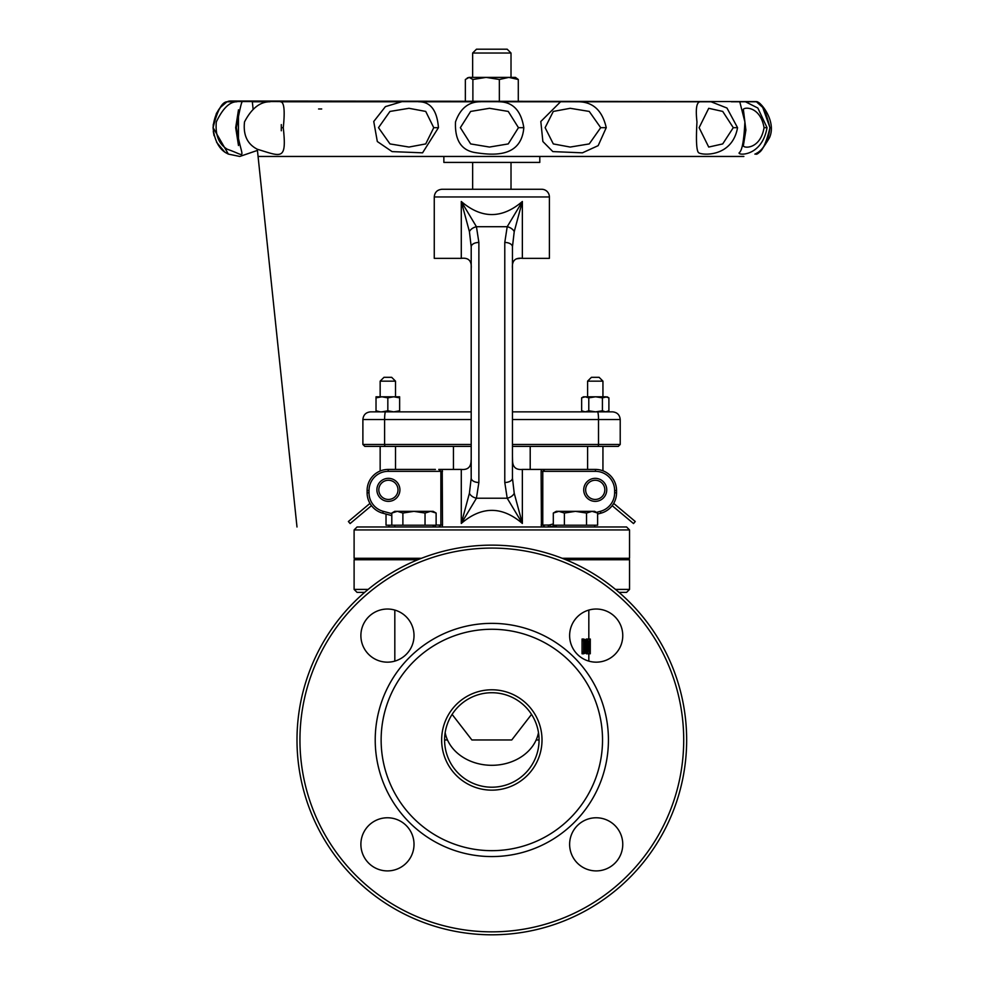 <?xml version="1.0" encoding="UTF-8"?>
<svg xmlns="http://www.w3.org/2000/svg" width="984" height="984" viewBox="0 0 984 984"><rect width="100%" height="100%" fill="white"/><g stroke="black" fill="none" stroke-linecap="round" stroke-linejoin="round"><path stroke-width="1.48" d="M536.157 739.968L539.06 739.968L536.157 739.968M444.596 739.968L447.486 739.968M354.105 529.933L629.539 529.933L626.587 526.981L357.057 526.981L354.105 529.933L354.105 558.272L421.496 558.272M562.147 558.272L629.539 558.272L629.539 529.933M368.151 589.416L354.105 589.416L357.057 592.368L364.646 592.368M618.997 592.368L626.587 592.368L629.539 589.416L615.492 589.416M354.105 589.416L354.105 559.748L417.794 559.748M565.849 559.748L629.539 559.748L629.539 589.416M587.854 653.782L588.247 641.051L589.662 653.782L589.662 639.022L589.428 650.707L587.854 639.022L587.854 653.782L586.341 653.782L586.341 652.982M586.341 639.797L586.341 639.022L587.854 639.022M583.647 653.782L582.061 653.782L582.061 639.022L583.647 639.022L583.647 653.782L586.538 652.601L587.35 646.414L586.55 640.19L583.647 639.022M589.613 652.736L588.826 654.089M589.379 653.782L588.247 653.782M589.428 639.022L588.444 639.022M584.914 640.719L586.169 641.605L583.352 640.719M586.169 641.605L586.218 651.101L584.681 651.101L585.283 646.39L584.631 641.605M586.218 651.101L584.385 652.084L584.385 640.719M583.352 652.084L584.681 651.101M590.302 639.022L590.277 653.782L590.302 639.022L589.662 639.022M590.277 653.782L589.662 650.965M589.994 650.965L589.662 653.782M531.532 714.396L511.754 739.968L471.889 739.968L452.111 714.396M686.66 739.968A194.832 194.832 0 0 0 491.828 545.136A194.832 194.832 0 0 0 296.996 739.968A194.832 194.832 0 0 0 491.828 934.8A194.832 194.832 0 0 0 686.66 739.968M683.708 739.968A191.88 191.88 0 0 1 395.888 906.141A191.88 191.88 0 0 1 395.888 573.795A191.88 191.88 0 0 1 683.708 739.968M608.432 739.968A116.604 116.604 0 0 0 433.526 638.985A116.604 116.604 0 0 0 433.526 840.951A116.604 116.604 0 0 0 608.432 739.968M622.761 635.602A26.568 26.568 0 0 1 582.909 658.604A26.568 26.568 0 0 1 582.909 612.589A26.568 26.568 0 0 1 622.761 635.602M414.018 635.602A26.568 26.568 0 0 1 374.166 658.604A26.568 26.568 0 0 1 374.166 612.589A26.568 26.568 0 0 1 414.018 635.602M414.018 844.334A26.568 26.568 0 0 1 374.166 867.347A26.568 26.568 0 0 1 374.166 821.332A26.568 26.568 0 0 1 414.018 844.334M622.761 844.334A26.568 26.568 0 0 1 582.909 867.347A26.568 26.568 0 0 1 582.909 821.332A26.568 26.568 0 0 1 622.761 844.334M539.06 739.968A47.232 47.232 0 0 1 468.212 780.878A47.232 47.232 0 0 1 468.212 699.058A47.232 47.232 0 0 1 539.06 739.968M542.012 739.968A50.184 50.184 0 0 0 466.736 696.512A50.184 50.184 0 0 0 466.736 783.424A50.184 50.184 0 0 0 542.012 739.968M602.528 739.968A110.7 110.7 0 0 0 436.478 644.102A110.7 110.7 0 0 0 436.478 835.834A110.7 110.7 0 0 0 602.528 739.968M756.007 101.586L230.576 101.008A7.675 7.675 0 0 0 227.796 101.524L577.694 101.77C592.786 101.684 602.306 110.319 606.242 127.674L600.695 127.674L589.244 143.922L570.203 147.059L553.303 143.922L545.124 127.674L553.291 111.438L570.203 108.301L589.244 111.426L600.695 127.674M731.321 101.77L756.376 101.782M737.545 127.674C732.121 158.239 700.35 155.312 698.382 152.471C696.438 149.962 695.971 139.777 696.967 121.905C695.442 108.425 696.623 101.709 700.51 101.77L577.706 101.77L711.026 101.77L726.967 108.031L737.545 127.674L733.277 127.674L722.711 143.922L708.714 147.059L699.12 127.674L708.726 108.301L722.723 111.426L733.277 127.674M739.771 101.77L744.888 121.905C744.027 139.777 742.244 149.962 739.538 152.471C735.282 155.3 761.665 158.252 767.053 127.674L757.84 108.031L745.441 101.77L756.069 101.77C761.112 101.684 765.724 110.319 769.882 127.674C767.372 153.307 751.309 154.759 755.601 153.959L755.515 153.996C757.52 155.435 762.169 150.011 769.476 137.735C777.089 120.946 759.611 100.22 756.216 101.696M253.085 108.941L252.322 101.77L270.047 101.77C260.047 101.709 251.535 108.425 244.512 121.905C243.06 135.079 247.365 144.205 257.414 149.285C281.301 156.431 286.971 161.327 283.269 127.674C285.102 110.319 284.13 101.684 280.329 101.77L401.57 101.77L385.408 106.629L373.748 121.487L377.315 141.524L392.075 151.61L422.567 152.827L438.446 127.674C437.068 110.319 430.451 101.684 418.606 101.77L480.549 101.77C468.593 101.709 460.241 108.425 455.518 121.905C454.694 139.777 461.016 149.962 474.485 152.471C492.197 155.3 521.286 158.252 523.82 127.674C521.04 110.319 512.578 101.684 498.457 101.77L560.572 101.77L540.819 121.487L542.873 141.524L552.836 151.597L582.43 152.827L598.161 145.657L606.242 127.674M433.747 127.674L425.728 143.922L408.987 147.046L389.984 143.922L378.496 127.674L389.959 111.438L408.975 108.301L425.728 111.426L433.747 127.674L438.446 127.674M257.439 150.404L239.776 156.456L228.35 154.094L213.11 127.674C217.329 110.319 222.089 101.684 227.365 101.77L236.91 101.77C229.641 101.709 222.778 108.425 216.32 121.905C215.164 135.079 218.842 144.205 227.353 149.285C248.398 156.431 242.076 161.315 236.369 127.674C239.542 110.319 241.523 101.684 242.298 101.77M518.457 127.674L508.248 143.922L489.478 147.059L470.659 143.922L460.352 127.674L470.647 111.438L489.478 108.301L508.248 111.426L518.457 127.674L523.82 127.674M743.474 145.029L745.897 130.097L743.474 110.306C741.001 107.17 759.956 104.181 764.064 127.674C760.054 151.056 741.173 148.141 743.474 145.177M238.448 145.509L238.448 109.839M283.269 127.674L281.289 127.674L281.301 130.761L281.301 124.648M583.721 489.847A11.513 11.513 0 0 0 600.99 499.823A11.513 11.513 0 0 0 600.99 479.884A11.513 11.513 0 0 0 583.721 489.847M376.897 489.847A11.513 11.513 0 0 0 394.166 499.823A11.513 11.513 0 0 0 394.166 479.884A11.513 11.513 0 0 0 376.897 489.847M380.156 471.016L380.156 446.392L364.806 446.392L471.201 446.392M453.452 469.417L453.452 446.392L395.507 446.392L395.507 469.417M602.946 470.795L602.946 446.392L530.204 446.392L530.204 469.417M598.26 446.392L618.296 446.392L620.215 444.473L598.506 444.473L598.26 446.392L512.455 446.392M544.89 526.981L542.774 525.062L542.774 471.336L544.89 469.417L541.421 469.417L541.126 471.336L595.443 471.336A19.188 19.188 0 0 1 614.631 490.524L614.631 492.787A19.188 19.188 0 0 1 600.4 511.323L596.464 512.381M541.126 471.336L541.421 526.981M512.455 456.392L512.566 460.18C512.529 466.969 515.788 470.044 522.356 469.417L541.421 469.417M469.417 231.646L471.201 246.824L471.201 478.113L469.417 493.279L461.287 523.439C481.643 506.01 502 506.01 522.356 523.439L514.226 493.279L512.455 478.113L512.455 246.824L514.226 231.646L522.356 201.499C502 218.915 481.643 218.915 461.287 201.499L469.417 231.646A7.675 4.748 -20.3 0 1 476.441 226.714L507.203 226.714A7.675 4.748 20.3 0 1 514.226 231.646M442.517 525.062L440.869 525.062L438.753 526.981L442.222 526.981L442.517 525.062L442.222 469.417L461.287 469.417C467.855 470.044 471.127 466.957 471.078 460.18L471.201 478.113A7.675 4.366 -0 0 0 478.876 482.48L478.876 242.458L476.441 226.714L461.287 201.499L461.287 258.349C468.556 257.476 471.865 260.871 471.201 268.497L471.201 268.534C471.853 260.858 468.556 257.476 461.287 258.349L434.264 258.349L434.264 196.948L549.392 196.948A7.675 7.675 0 0 0 541.717 189.272L441.939 189.272C437.265 189.727 434.707 192.286 434.264 196.948M442.222 469.417L438.753 469.417L440.869 471.336L440.869 525.062L436.121 525.062M550.363 526.723L549.871 524.866A5.756 5.756 0 0 1 548.371 525.062L548.371 526.981A7.675 7.675 0 0 0 550.363 526.723L555.997 525.21M597.62 514.054L600.904 513.181A21.107 21.107 0 0 0 616.55 492.787L616.55 490.524A21.107 21.107 0 0 0 595.443 469.417L544.89 469.417M435.42 469.417L388.213 469.417A21.107 21.107 0 0 0 367.106 490.524L367.106 492.787A21.107 21.107 0 0 0 382.739 513.181L391.804 515.604M433.144 526.686L433.28 526.723A7.675 7.675 0 0 0 435.272 526.981L438.753 526.981M435.272 525.21L435.272 526.981L434.264 526.92M512.455 419.528L620.215 419.528C619.76 414.867 617.202 412.308 612.54 411.853L512.455 411.853L585.209 411.853L588.789 410.795L595.603 411.853L602.417 410.795L605.664 411.853L608.899 410.795L607.079 411.853L583.463 411.853L581.642 410.795L585.209 411.853M471.201 411.853L370.562 411.853L376.023 411.853L376.023 410.795L380.156 411.853M395.507 411.853L376.023 411.853M521.914 258.349L549.392 258.349L549.392 196.948M512.455 411.853L512.455 268.497C511.778 260.871 515.087 257.476 522.356 258.349L522.356 201.499L507.203 226.714L504.78 242.458A7.675 4.366 -0 0 1 512.455 246.824L512.455 258.349M504.78 242.458L504.78 482.48A7.675 4.366 0 0 0 512.455 478.113L512.455 469.417M504.78 482.48L507.203 498.224A7.675 4.748 -20.3 0 0 514.226 493.279M461.287 469.417L461.287 523.439L476.441 498.224L507.203 498.224L522.356 523.439L522.356 469.417M468.47 496.711L469.417 493.279A7.675 4.748 20.3 0 0 476.441 498.224L478.876 482.48M471.201 268.534L471.201 246.824A7.675 4.366 0 0 1 478.876 242.458M471.201 478.113L471.201 469.417L471.201 478.113M516.809 258.78L520.093 258.374M387.831 377.315L383.994 377.315L380.156 381.152L395.507 381.152L391.669 377.315L387.831 377.315M595.271 377.315L591.433 377.315L587.596 381.152L602.946 381.152L599.108 377.315L595.271 377.315M491.828 49.2L476.477 49.2L472.64 53.038L511.016 53.038L507.178 49.2L491.828 49.2M443.858 156.456L443.858 162.409L539.798 162.409L539.798 156.456M369.959 503.402L348.385 521.508L350.119 523.562L371.472 505.653M613.684 503.402L635.258 521.508L633.524 523.562L612.171 505.653M585.209 396.798L581.642 397.856L583.463 396.798L595.603 396.798L588.789 397.856L585.209 396.798M608.899 397.856L607.079 396.798L602.417 397.856L595.603 396.798L605.664 396.798L608.899 397.856L608.899 410.795M602.417 397.856L602.417 410.795M588.789 397.856L588.789 410.795M581.642 397.856L581.642 410.795M381.927 411.853L387.831 410.795L393.735 411.853L399.639 410.795L399.639 411.853M399.639 396.798L399.639 397.856L393.735 396.798L399.639 396.798M387.831 397.856L381.927 396.798L393.735 396.798L387.831 397.856L387.831 410.795M376.023 397.856L376.023 396.798L381.927 396.798L376.023 397.856L376.023 410.795M399.639 397.856L399.639 410.795M467.252 77.945L469.122 77.392L465.358 79.495L465.358 101.008M486.108 77.392L472.886 79.495L469.122 77.392L508.814 77.392L499.343 79.495L486.108 77.392M518.285 79.495L508.814 77.392L515.444 77.392L518.285 79.495L518.285 101.008M499.343 79.495L499.343 101.008M472.886 79.495L472.886 101.008M592.073 511.336L586.538 513.045L575.456 511.336L594.644 511.336L597.62 513.045L592.073 511.336M564.385 513.045L558.838 511.336L575.456 511.336L564.385 513.045L564.385 525.21L553.303 525.21L553.303 513.045L558.838 511.336L556.268 511.336L553.303 513.045M586.538 513.045L586.538 525.21L597.62 525.21L597.62 513.045M586.538 525.21L564.385 525.21M556.268 526.981L556.268 525.21M396.38 559.748L396.38 558.272M436.121 513.045L430.574 511.336L425.039 513.045L413.957 511.336L433.144 511.336L436.121 513.045L436.121 525.21L386.023 525.21L386.023 514.054M389 526.981L389 525.21M402.148 559.748L402.148 558.272M402.887 513.045L397.339 511.336L413.957 511.336L402.887 513.045L402.887 525.21M391.804 513.045L394.768 511.336L397.339 511.336L391.804 513.045L391.804 525.21M425.039 525.21L425.039 513.045M433.144 525.21L433.144 526.981L394.768 526.981L394.768 525.21M586.808 646.39L585.283 646.39M538.482 732.637A47.232 38.696 0 0 1 491.828 765.306A47.232 38.696 0 0 1 445.162 732.637M769.882 127.674L769.968 127.674C765.847 144.796 761.407 153.332 756.659 153.27L757.151 152.901M321.707 108.966L318.582 108.966M767.053 127.674L764.064 127.674M236.369 127.674L235.68 127.674L238.46 110.073M585.64 489.847A9.594 9.594 0 0 1 600.031 481.545A9.594 9.594 0 0 1 600.031 498.162A9.594 9.594 0 0 1 585.64 489.847M378.815 489.847A9.594 9.594 0 0 1 393.206 481.545A9.594 9.594 0 0 1 393.206 498.162A9.594 9.594 0 0 1 378.815 489.847M471.201 444.473L384.609 444.473L384.855 446.392M362.887 444.473L362.887 419.528L384.609 419.528L384.609 444.473L362.887 444.473L364.806 446.392M385.593 411.853A7.675 0.996 -90 0 0 384.609 419.528L471.201 419.528M597.509 411.853A7.675 0.996 -90 0 1 598.506 419.528L598.506 444.473L512.455 444.473M541.126 525.062L548.223 525.062M442.517 471.336L388.213 471.336L388.213 469.417M548.371 525.062L542.774 525.062M600.904 513.181L600.4 511.323M553.303 523.943L549.871 524.866M616.55 492.787L614.631 492.787M616.55 490.524L614.631 490.524M595.443 469.417L595.443 471.336M367.106 490.524L369.025 490.524A19.188 19.188 0 0 1 388.213 471.336M367.106 492.787L369.025 492.787L369.025 490.524M382.739 513.181L383.243 511.323A19.188 19.188 0 0 1 369.025 492.787M433.28 526.723L433.686 525.21M391.804 513.623L383.243 511.323M588.826 661.125L588.826 653.782M588.826 639.022L588.826 610.068M394.818 661.125L394.818 610.068M757.126 102.434L762.711 107.367L769.968 127.674M257.316 149.236L296.996 526.981M743.867 156.456L258.066 156.456M227.808 153.824L227.993 153.91C229.887 153.984 215.717 152.225 213.061 127.674C215.435 103.099 230.982 100.725 228.337 101.266M226.271 102.397L220.6 107.256L216.418 113.406L213.159 125.103M213.282 131.425L214.069 135.694M216.615 142.311L224.45 151.696M227.636 153.738L228.325 154.082M238.46 145.275L235.68 127.674M281.301 130.712L281.289 127.674M281.289 130.761L281.289 129.187M281.289 126.161L281.289 124.599M620.215 419.528L620.215 444.473M587.596 469.417L587.596 446.392M362.887 419.528C363.342 414.867 365.9 412.308 370.562 411.853M395.507 396.798L395.507 381.152M380.156 396.798L380.156 381.152M602.946 396.798L602.946 381.152M587.596 396.798L587.596 381.152M511.016 77.392L511.016 53.038M472.64 77.392L472.64 53.038M511.016 189.272L511.016 162.409M472.64 189.272L472.64 162.409M587.264 558.272L587.264 559.748M594.644 525.21L594.644 526.981"/></g></svg>
